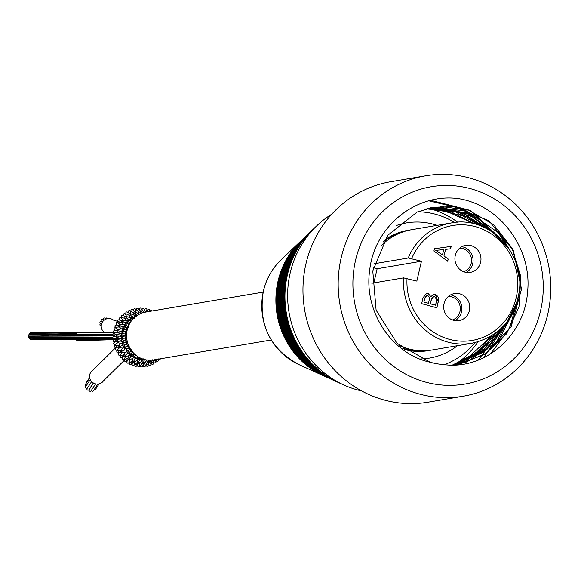 <?xml version="1.0" encoding="UTF-8"?>
<svg xmlns="http://www.w3.org/2000/svg" width="578" height="578" viewBox="0 0 578 578"><rect width="100%" height="100%" fill="white"/><g stroke="black" fill="none" stroke-linecap="round" stroke-linejoin="round"><path stroke-width="0.87" d="M341.186 257.766A111.785 106.128 80.4 0 0 463.144 396.226A111.785 106.128 80.4 0 0 549.1 268.279A111.785 106.128 80.4 0 0 425.776 175.806A111.785 106.128 80.4 0 0 341.186 257.766M425.776 175.806L390.562 181.774A111.785 106.128 80.4 0 0 305.972 263.741A111.785 106.128 80.4 0 0 427.93 402.194L463.144 396.226M355.6 260.107A100.095 95.038 -99.6 0 1 470.586 188.695A100.095 95.038 -99.6 0 1 540.56 310.697A100.095 95.038 -99.6 0 1 425.574 382.109A100.095 95.038 -99.6 0 1 355.6 260.107M460.081 198.904C501.018 206.201 532.62 249.602 527.49 292.771C524.311 335.471 485.101 369.963 444.309 364.653A79.533 75.508 -99.6 0 1 430.198 362.24C391.277 353.938 363.497 310.841 369.71 270.099C374.544 225.333 417.663 191.896 460.081 198.897M440.277 206.404L468.585 210.139L493.706 224.734L512.014 248.063L520.879 276.797L518.972 306.824L506.545 333.838L485.368 353.953L458.448 364.306L452.625 365.05M431.911 207.502L476.836 215.616L509.507 249.566M517.093 301.962L495.765 343.592L455.421 364.826L466.981 361.893L498.46 340.81L516.262 306.398L517.339 301.08M430.661 207.769L467.031 212.892L497.066 235.535M509.485 318.362L487.456 349.004L454.106 365.021M488.121 229.415L455.348 210.356L430.661 207.979M434.353 207.791L463.007 213L487.832 229.256M502.817 326.707L482.103 351.41L453.463 365.036M427.388 208.528L455.442 211.866L480.535 225.882M497.066 331.945L477.76 352.905L452.422 365.05M426.976 208.868L451.837 212.191L474.408 223.939M491.994 335.529L479.213 349.834A79.533 75.508 80.4 0 1 467.515 358.194L492.167 335.421M497.947 230.384L511.609 253.07M518.307 297.121L509.572 328.362L490.491 353.96M430.892 200.328L470.29 210.414L500.794 238.887M512.346 313.565L483.642 357.746M428.898 200.833L463.802 209.113L492.42 232.06M506.559 322.416L478.288 360.08M453.34 365.036L467.515 358.194M474.603 223.989L444.034 210.139L425.935 208.918M452.495 365.05L481.481 350.037L497.196 331.837M480.701 225.94L467.429 216.916L431.029 208.297L427.496 208.499M453.441 365.036L465.984 360.968L495.917 337.566L502.99 326.527M454.164 365.014L483.222 352.385L507.643 322.806L509.731 317.987M497.362 235.781L478.223 218.643L442.459 207.314L430.473 207.791M509.897 250.187L498.026 232.443L466.576 210.963L432.236 207.444M452.661 365.05L458.542 364.292L484.747 354.401L511.14 326.743L521.515 289.072L513.394 250.599L488.829 220.717L453.875 206.729L433.471 207.22L417.15 212.047L387.701 235.362L372.781 270.959L376.112 310.119L396.927 343.253L430.198 362.24M455.63 364.162A85.703 81.368 80.4 0 0 477.97 341.844M457.697 222.263A85.703 81.368 80.4 0 0 430.148 208.795M417.8 211.772A78.846 74.858 -99.6 0 1 435.754 214.322A78.846 74.858 -99.6 0 1 454.705 222.501M475.065 342.61A78.846 74.858 -99.6 0 1 444.41 364.66M437.091 225.377A68.558 65.09 80.4 0 0 433.442 224.257A68.558 65.09 80.4 0 0 396.681 225.427M420.661 358.945A68.558 65.09 80.4 0 0 457.487 345.695M361.676 390.938A95.984 91.129 -99.6 0 1 343.874 385.006A95.984 91.129 -99.6 0 1 290.207 272.881A95.984 91.129 -99.6 0 1 316.874 225.702A95.984 91.129 -99.6 0 1 331.721 214.236M316.874 225.702L313.146 229.264A92.559 87.878 80.4 0 0 287.432 274.752A92.559 87.878 80.4 0 0 339.185 382.882L343.874 385.006M338.52 382.578A91.591 86.96 -99.6 0 1 286.652 275.28A91.591 86.96 -99.6 0 1 312.619 229.762M311.571 230.766A90.63 86.043 80.4 0 0 285.872 275.807A90.63 86.043 80.4 0 0 337.205 381.979M335.883 381.379A89.662 85.132 -99.6 0 1 285.091 276.335A89.662 85.132 -99.6 0 1 310.523 231.764M309.476 232.768A88.701 84.215 80.4 0 0 284.304 276.862A88.701 84.215 80.4 0 0 334.561 380.779M333.246 380.18A87.733 83.297 -99.6 0 1 283.523 277.389A87.733 83.297 -99.6 0 1 308.428 233.765M307.373 234.769A86.772 82.387 80.4 0 0 282.743 277.917A86.772 82.387 80.4 0 0 331.924 379.58M330.602 378.98A85.804 81.469 -99.6 0 1 281.963 278.437A85.804 81.469 -99.6 0 1 306.326 235.773M305.278 236.77A84.843 80.552 80.4 0 0 281.183 278.964A84.843 80.552 80.4 0 0 329.287 378.38M422.15 351.171A83.022 78.818 80.4 0 0 422.431 350.767M402.324 232.139A83.022 78.818 80.4 0 0 401.92 231.857M327.964 377.781A83.882 79.634 -99.6 0 1 280.402 279.492A83.882 79.634 -99.6 0 1 304.23 237.775M402.129 231.792A83.882 79.634 -99.6 0 1 402.519 232.074M422.641 350.767A83.882 79.634 -99.6 0 1 422.366 351.164M419.505 351.186A82.054 77.907 80.4 0 0 419.866 350.68M399.933 233.064A82.054 77.907 80.4 0 0 399.42 232.71M400.12 232.985A82.914 78.724 80.4 0 0 399.629 232.631M303.183 238.772A82.914 78.724 80.4 0 0 279.622 280.019A82.914 78.724 80.4 0 0 326.642 377.181M419.722 351.193A82.914 78.724 80.4 0 0 420.076 350.694M416.948 351.084A81.093 76.99 80.4 0 0 417.381 350.492M397.65 234.068A81.093 76.99 80.4 0 0 397.043 233.649M325.327 376.581A81.953 77.806 -99.6 0 1 278.842 280.547A81.953 77.806 -99.6 0 1 302.135 239.776M397.238 233.563A81.953 77.806 -99.6 0 1 397.83 233.982M417.583 350.506A81.953 77.806 -99.6 0 1 417.164 351.099M414.477 350.875A80.125 76.072 80.4 0 0 414.968 350.196M395.468 235.145A80.125 76.072 80.4 0 0 394.774 234.661M324.005 375.982A80.985 76.888 -99.6 0 1 323.348 375.686A80.985 76.888 -99.6 0 1 278.061 281.074A80.985 76.888 -99.6 0 1 300.56 241.272A80.985 76.888 -99.6 0 1 301.087 240.773M394.962 234.574A80.985 76.888 -99.6 0 1 395.641 235.051M415.163 350.217A80.985 76.888 -99.6 0 1 414.686 350.897M263.135 292.136L145.605 312.062A24.269 23.041 80.4 0 0 126.596 334.821A24.269 23.041 80.4 0 0 144.204 359.437A24.269 23.041 80.4 0 0 153.719 359.921L271.248 339.994M135.079 354.509A1.098 1.04 -99.6 0 1 134.197 354.386L134.587 354.068M137.932 356.344L137.261 356.359L137.932 356.344M135.014 357.341A1.098 1.04 -99.6 0 1 133.67 357.731L135.331 355.145M133.742 355.723A1.098 1.04 80.4 0 0 133.67 357.731L132.824 358.324L132.449 361.185A1.098 1.04 80.4 0 0 133.135 362.363L134.696 359.249L137.737 357.414M125.99 361.503A1.098 1.04 80.4 0 0 126.235 359.711A1.098 1.04 80.4 0 0 124.602 360.975A1.098 1.04 80.4 0 0 125.99 361.503L127.211 360.853L126.943 361.785A1.098 1.04 80.4 0 0 128.699 362.883A1.098 1.04 80.4 0 0 128.945 362.435L129.877 359.285A1.098 1.04 -99.6 0 1 129.328 359.935L132.824 358.324M129.884 362.543A1.098 1.04 80.4 0 0 129.638 364.068A1.098 1.04 80.4 0 0 131.524 363.613A1.098 1.04 80.4 0 0 129.884 362.543L132.911 360.412A1.098 1.04 80.4 0 0 132.449 361.185M129.328 359.935A1.098 1.04 -99.6 0 1 128.338 359.856L130.505 357.031L133.756 355.723M132.109 364.378A1.098 1.04 80.4 0 0 134.038 365.086A1.098 1.04 80.4 0 0 134.19 364.602L134.522 361.488A1.098 1.04 -99.6 0 1 133.135 362.363L132.348 363.013L132.109 364.364M137.723 357.421A1.098 1.04 80.4 0 0 138.005 359.437L137.318 359.704M134.06 362.262L137.253 360.058L137.405 362.76A1.098 1.04 80.4 0 0 138.308 363.779L139.219 360.513L141.95 358.194M131.098 364.35L132.203 363.454M125.079 359.516L128.461 357.926A1.098 1.04 80.4 0 0 128.338 359.856L127.449 360.448L128.07 359.603M127.211 360.853L127.449 360.448M131.285 354.863A1.098 1.04 -99.6 0 1 129.761 355.123L128.815 355.672L127.89 358.584M125.108 356.648L128.815 355.672M133.72 353.23A1.098 1.04 80.4 0 0 134.197 354.386L133.547 354.415M130.621 355.347L133.431 354.675L133.099 356.547M124.227 359.176L125.766 356.113A1.098 1.04 -99.6 0 1 124.126 356.366L126.828 353.953L130.173 353.194A1.098 1.04 80.4 0 0 129.761 355.123L131.921 352.847M120.961 355.513L124.573 354.516A1.098 1.04 80.4 0 0 124.126 356.366L123.143 356.879L123.952 356.135M121.546 357.63A1.098 1.04 80.4 0 0 122.088 355.925A1.098 1.04 80.4 0 0 120.253 356.857A1.098 1.04 80.4 0 0 121.546 357.63L123.143 356.879M122.825 357.233L122.37 358.143A1.098 1.04 80.4 0 0 123.887 359.574A1.098 1.04 80.4 0 0 124.234 359.162M127.984 351.807A1.098 1.04 -99.6 0 1 126.43 351.727L125.397 352.204L123.923 355.051M121.647 352.529L125.397 352.204M130.664 350.47A1.098 1.04 80.4 0 0 130.917 351.67L131.842 351.07M127.297 352.132L130.108 351.944L129.414 353.881M117.955 352.891A1.098 1.04 80.4 0 0 118.772 351.33A1.098 1.04 80.4 0 0 116.799 351.908A1.098 1.04 80.4 0 0 117.955 352.891L119.234 352.739L118.598 353.599A1.098 1.04 80.4 0 0 119.827 355.297A1.098 1.04 80.4 0 0 120.267 354.95L122.363 352.125A1.098 1.04 -99.6 0 1 120.679 352.038L123.829 350.174L127.16 349.943A1.098 1.04 80.4 0 0 126.43 351.727L129.031 349.856L131.603 349.791M123.829 350.174L125.571 347.891M129.682 348.613A1.098 1.04 -99.6 0 1 128.229 348.296L129.617 347.631M125.347 348.108A1.098 1.04 -99.6 0 1 124.682 348.281L127.384 348.548L126.322 350.485M129.089 346.598A1.098 1.04 80.4 0 0 128.229 348.296M124.682 348.281A1.098 1.04 -99.6 0 1 123.837 347.696L126.77 346.316L129.205 346.605M127.622 345.052A1.098 1.04 -99.6 0 1 126.264 344.43L127.969 343.881M132.348 351.699A1.098 1.04 -99.6 0 1 130.917 351.67M139.233 358.765A1.098 1.04 -99.6 0 1 138.005 359.437L139.226 357.11M137.723 361.893A1.098 1.04 80.4 0 0 137.405 362.76M137.658 365.795A1.098 1.04 80.4 0 0 139.681 366.076A1.098 1.04 80.4 0 0 139.732 365.585L139.486 362.63A1.098 1.04 -99.6 0 1 138.308 363.779L137.636 364.458L137.658 365.78M141.408 358.468L141.574 359.292A1.098 1.04 80.4 0 0 142.564 360.159L141.906 360.434M139.154 363.511L141.921 360.802L142.549 363.23A1.098 1.04 80.4 0 0 143.626 364.039L143.879 360.759M136.639 366.026A1.098 1.04 80.4 0 0 136.256 364.219A1.098 1.04 80.4 0 0 135.165 366.011A1.098 1.04 80.4 0 0 136.639 366.026L137.578 364.92M143.619 359.27A1.098 1.04 -99.6 0 1 142.564 360.159L143.012 359.075M142.708 362.276A1.098 1.04 80.4 0 0 142.549 363.23M144.551 362.659A1.098 1.04 -99.6 0 1 143.626 364.039L143.077 364.718L143.344 365.975A1.098 1.04 80.4 0 0 145.374 365.816A1.098 1.04 80.4 0 0 145.324 365.325L144.551 362.659M147.144 359.877L146.523 360.152M144.377 363.627L146.617 360.52L147.665 362.587A1.098 1.04 80.4 0 0 148.864 363.129L148.756 360.188M142.383 366.459A1.098 1.04 80.4 0 0 141.682 364.747A1.098 1.04 80.4 0 0 140.931 366.719A1.098 1.04 80.4 0 0 142.383 366.459L143.113 365.188M147.643 361.568A1.098 1.04 80.4 0 0 147.665 362.594M149.492 361.568A1.098 1.04 -99.6 0 1 148.864 363.129L148.423 363.793L148.936 364.928A1.098 1.04 80.4 0 0 150.872 364.321A1.098 1.04 80.4 0 0 150.721 363.829M148.069 365.643L148.56 364.256M148.04 364.667A1.098 1.04 80.4 0 0 146.162 364.711A1.098 1.04 80.4 0 0 146.696 366.163A1.098 1.04 80.4 0 0 148.04 364.667M152.252 360.116A1.098 1.04 80.4 0 0 153.791 361.091L153.603 359.935M153.242 362.616A1.098 1.04 80.4 0 0 151.429 363.035A1.098 1.04 80.4 0 0 152.202 364.371A1.098 1.04 80.4 0 0 153.242 362.616M153.791 361.091L153.459 361.712L153.791 361.091A1.098 1.04 -99.6 0 0 154.297 360.448L154.507 359.783M153.459 363.584L153.69 362.153L154.189 362.695A1.098 1.04 80.4 0 0 155.93 361.655A1.098 1.04 80.4 0 0 155.67 361.185L154.059 359.386M154.297 359.834A1.098 1.04 -99.6 0 1 154.297 360.448M156.262 359.487L156.226 360.246A1.098 1.04 80.4 0 0 157.223 361.409A1.098 1.04 80.4 0 0 157.902 359.458M158.285 358.967L158.878 359.357A1.098 1.04 80.4 0 0 160.417 358.786M152.195 310.942A1.098 1.04 80.4 0 0 150.28 311.267M150.179 311.405L149.601 310.046A1.098 1.04 80.4 0 0 147.758 309.866A1.098 1.04 80.4 0 0 147.686 310.863M146.017 311.99A1.098 1.04 80.4 0 0 145.114 310.899L145.331 312.113M143.929 312.048A1.098 1.04 -99.6 0 1 145.114 310.899L144.587 310.422L145.114 310.899M142.231 309.859A1.098 1.04 80.4 0 1 142.968 308.175A1.098 1.04 80.4 0 1 143.965 308.666L144.659 309.931L144.941 309.252M145.938 312.416L146.855 310.162A1.098 1.04 80.4 0 0 146.328 308.717A1.098 1.04 80.4 0 0 144.861 309.772M139.117 309.678L139.247 308.912A1.098 1.04 80.4 0 1 140.468 308.052A1.098 1.04 80.4 0 1 141.299 309.346L140.902 311.91A1.098 1.04 80.4 0 0 139.789 310.639L140.678 313.507M138.864 312.019A1.098 1.04 -99.6 0 1 138.836 311.571M139.262 314.288L138.583 314.237M135.714 309.743L135.888 312.539A1.098 1.04 80.4 0 0 135.411 311.694L138.547 313.861L138.836 311.556A1.098 1.04 -99.6 0 1 139.789 310.639L138.193 308.536M139.247 308.898A1.098 1.04 80.4 0 0 139.269 309.411M138.2 308.544A1.098 1.04 80.4 0 0 136.422 309.129A1.098 1.04 80.4 0 0 136.711 310.054M135.411 311.694A1.098 1.04 80.4 0 0 134.551 311.549L135.888 314.555M133.93 313.103A1.098 1.04 -99.6 0 1 134.551 311.549L133.8 311.087L133.634 309.815A1.098 1.04 80.4 0 0 133.756 310.285M136.17 316.087A1.098 1.04 80.4 0 0 134.847 315.566L134.139 315.523M128.554 312.337A1.098 1.04 80.4 0 1 129.096 310.574A1.098 1.04 80.4 0 1 130.361 311.398L131.119 314.266A1.098 1.04 80.4 0 0 130.534 313.558L134.031 315.176L133.807 312.669M132.557 309.678L133.677 310.632M135.722 309.757A1.098 1.04 80.4 0 0 134.638 308.681A1.098 1.04 80.4 0 0 133.634 309.801M132.564 309.678A1.098 1.04 80.4 0 0 130.924 310.624A1.098 1.04 80.4 0 0 131.365 311.448M134.327 317.091A1.098 1.04 -99.6 0 1 134.847 315.566L135.664 316.469M130.534 313.558A1.098 1.04 80.4 0 0 129.624 313.579L131.582 316.354L134.934 317.625M129.624 313.579L127.297 312.019A1.098 1.04 80.4 0 0 125.859 313.298A1.098 1.04 80.4 0 0 126.423 313.991L129.732 315.559A1.098 1.04 -99.6 0 1 129.624 313.579M132.376 318.355A1.098 1.04 80.4 0 0 130.801 317.784L126.134 316.441A1.098 1.04 80.4 0 0 125.231 316.657L127.745 319.07L131.228 319.779M130.592 319.396A1.098 1.04 -99.6 0 1 130.801 317.784L132.738 319.562M123.894 315.494A1.098 1.04 80.4 0 1 124.082 313.644A1.098 1.04 80.4 0 1 125.469 314.186L126.828 317.011A1.098 1.04 80.4 0 0 126.156 316.441M131.777 320.732L131.141 320.935L131.777 320.732M125.657 318.557A1.098 1.04 -99.6 0 1 125.231 316.657L124.27 316.303L123.591 315.111M127.817 318.962L128.952 321.079A1.098 1.04 80.4 0 0 127.297 320.848L126.293 320.566L124.978 317.994M122.442 320.226L126.293 320.566M125.672 318.565L122.103 317.575A1.098 1.04 80.4 0 1 121.553 315.826A1.098 1.04 80.4 0 1 122.644 315.465L123.988 315.935M127.413 322.473A1.098 1.04 -99.6 0 1 127.297 320.848L129.725 322.726M121.25 317.979L123.201 320.653A1.098 1.04 80.4 0 0 121.553 320.631L124.545 322.567L128.049 322.712M129.725 323.42A1.098 1.04 80.4 0 0 128.916 323.832L128.287 324.02M125.224 324.121L128.092 323.81L127.146 322.156M122.298 322.408A1.098 1.04 -99.6 0 1 121.582 322.011M126.17 324.518A1.098 1.04 80.4 0 0 124.487 324.619L123.41 324.417L121.561 321.982A1.098 1.04 -99.6 0 1 121.553 320.631L120.513 320.371L121.387 320.956M117.912 322.647L120.39 325.024A1.098 1.04 80.4 0 0 119.61 324.735L123.41 324.417M122.312 322.408L118.598 322.04A1.098 1.04 80.4 0 1 117.767 320.429A1.098 1.04 80.4 0 1 118.793 319.858L120.513 320.371M121.264 317.994A1.098 1.04 80.4 0 0 119.805 317.741A1.098 1.04 80.4 0 0 119.971 319.612M126.105 332.914A1.098 1.04 -99.6 0 1 125.339 331.57L126.878 331.736M122.406 334.864A1.098 1.04 -99.6 0 1 121.402 333.607L124.631 333.903L126.351 334.994A1.098 1.04 80.4 0 0 124.783 335.883L126.582 335.825M125.794 337.025A1.098 1.04 -99.6 0 1 124.783 335.883L124.183 336.006L124.783 335.883M117.71 337.162A1.098 1.04 -99.6 0 1 116.257 336.1L119.942 336.143L122.702 337.357A1.098 1.04 80.4 0 0 121.727 337.444L123.88 335.97L121.9 334.705M124.631 333.903L126.82 332.841M121.727 337.444A1.098 1.04 80.4 0 0 121.272 338.433L124.523 338.166L126.416 336.844M122.493 339.452A1.098 1.04 -99.6 0 1 121.272 338.433L120.087 338.571L116.908 337.155M124.523 338.166L126.51 339.04A1.098 1.04 80.4 0 0 125.101 340.225L126.95 339.907M119.942 336.143L122.883 334.77M119.465 336.114L118.338 336.201M119.191 339.17L114.343 339.539A1.098 1.04 80.4 0 0 113.1 340.348A1.098 1.04 80.4 0 0 114.516 341.627A1.098 1.04 80.4 0 0 114.35 339.546L117.912 340.435A1.098 1.04 80.4 0 0 116.655 341.677L120.303 341.049L122.89 339.286M119.827 341.136L118.707 341.323M115.513 341.873L114.061 342.61A1.098 1.04 80.4 0 0 114.596 344.632A1.098 1.04 80.4 0 0 115.203 344.459L118.252 342.429A1.098 1.04 -99.6 0 1 116.655 341.677L115.513 341.873L116.655 341.677M120.303 341.049L123.331 341.844A1.098 1.04 80.4 0 0 122.095 343.195L120.939 343.462L117.45 342.566M123.49 343.924A1.098 1.04 -99.6 0 1 122.095 343.195L125.245 342.357L127.478 342.971A1.098 1.04 80.4 0 0 126.264 344.43L125.65 344.51L126.264 344.43M115.47 345.304L119.176 345.579A1.098 1.04 80.4 0 0 118.15 347.075L121.611 345.796L123.8 343.729M121.17 345.984L120.079 346.273M121.611 345.789L124.841 346.106A1.098 1.04 80.4 0 0 123.938 346.497L125.383 344.64L122.854 343.968M117.204 349.979L119.827 347.494A1.098 1.04 -99.6 0 1 118.15 347.075L117.038 347.385L118.122 346.973M123.938 346.497A1.098 1.04 80.4 0 0 123.837 347.696L122.731 348.079L120.715 350.752A1.098 1.04 80.4 0 0 120.679 352.038L119.624 352.457L120.585 351.865M119.054 347.768L122.731 348.079M115.369 347.494L117.038 347.385M116.012 347.313A1.098 1.04 80.4 0 0 115.477 345.304A1.098 1.04 80.4 0 0 114.379 346.323A1.098 1.04 80.4 0 0 116.012 347.313M116.597 347.573L115.788 348.346A1.098 1.04 80.4 0 0 116.684 350.246A1.098 1.04 80.4 0 0 117.211 349.972M126.307 341.128A1.098 1.04 -99.6 0 1 125.101 340.225M119.234 352.739L119.624 352.457M121.423 350.347A1.098 1.04 80.4 0 0 120.715 350.745M124.92 326.187A1.098 1.04 -99.6 0 1 124.487 324.619L127.29 326.043M119.61 324.735A1.098 1.04 80.4 0 0 118.757 325.342L122.117 326.7L125.52 326.295M128.092 326.989A1.098 1.04 80.4 0 0 126.734 327.495L127.825 327.755M122.131 326.649L124.147 328.492A1.098 1.04 80.4 0 0 123.179 328.268L125.881 327.502L124.573 325.905M117.659 325.176L115.911 325.002A1.098 1.04 80.4 0 0 115.347 326.953A1.098 1.04 80.4 0 0 116.07 327.191L119.798 326.924A1.098 1.04 -99.6 0 1 118.757 325.342L117.659 325.176L118.671 325.609M123.179 328.268A1.098 1.04 80.4 0 0 122.493 328.933L121.358 328.831L119.01 326.642M117.71 329.785L121.358 328.831M117.919 322.661A1.098 1.04 80.4 0 0 116.445 322.69A1.098 1.04 80.4 0 0 116.966 324.504M128.865 325.103L128.865 325.103A1.098 1.04 -99.6 0 1 128.916 323.832L129.407 324.005M127.225 328.969A1.098 1.04 -99.6 0 1 126.734 327.495M123.23 330.378A1.098 1.04 -99.6 0 1 122.493 328.933L125.571 329.828L128.013 329.034M125.339 331.57L124.732 331.721L125.339 331.57A1.098 1.04 80.4 0 1 127.001 331.006L125.578 329.771M115.586 327.957L118.526 329.922A1.098 1.04 80.4 0 0 116.966 330.573L120.564 331.273L122.969 332.841A1.098 1.04 80.4 0 0 121.994 332.769L124.451 331.613L122.803 330.146M120.564 331.273L123.771 330.378M115.831 330.522L114.119 330.681A1.098 1.04 80.4 0 0 113.917 332.726A1.098 1.04 80.4 0 0 114.617 332.812L118.244 331.909A1.098 1.04 -99.6 0 1 116.966 330.573L115.831 330.522L116.937 330.761M121.994 332.769A1.098 1.04 80.4 0 0 121.402 333.607L120.231 333.614L117.435 331.772M115.6 327.964A1.098 1.04 80.4 0 0 114.155 328.268A1.098 1.04 80.4 0 0 115.008 329.973M114.379 333.672L117.688 335.139A1.098 1.04 80.4 0 0 116.257 336.1L115.101 336.172L116.257 336.194M117.724 337.155L114.321 338.657A1.098 1.04 80.4 0 1 112.869 337.725A1.098 1.04 80.4 0 1 113.49 336.634L115.101 336.172M114.177 335.76A1.098 1.04 80.4 0 0 114.393 333.679A1.098 1.04 80.4 0 0 113.028 334.243A1.098 1.04 80.4 0 0 114.177 335.76M29.709 337.559A0.686 0.564 92.3 0 0 29.666 338.925L113.722 338.722M118.801 332.675L29.76 333.289A0.686 0.564 92.3 0 0 29.709 334.662L48.668 335.363M113.534 332.393L30.887 332.509A0.686 0.564 92.3 0 0 30.706 333.86M114.104 335.912L29.081 336.208A0.686 0.564 92.3 0 0 29.03 337.574M30.815 338.332A0.686 0.564 92.3 0 0 30.771 339.705L113.729 339.582M29.095 334.648A0.686 0.564 92.3 0 0 29.052 336.013L113.743 335.753M115.824 347.523L90.652 372.521A7.63 7.232 33.5 0 0 95.623 383.886A7.63 7.232 33.5 0 0 103.361 380.96L124.595 360.036M89.669 377.969L85.537 384.218A1.098 1.04 33.5 0 0 86.187 385.829M93.99 389.89A1.098 1.04 33.5 0 0 95.363 389.558L99.12 383.886M91.418 390.258A1.098 1.04 33.5 0 0 93.405 390.779L97.841 384.074M90.269 379.659L85.725 386.538A1.098 1.04 33.5 0 0 86.454 388.178A1.098 1.04 33.5 0 0 87.553 387.751L91.62 381.596M91.635 381.61L87.061 388.524A1.098 1.04 33.5 0 0 87.798 390.157A1.098 1.04 33.5 0 0 88.896 389.731L93.361 382.983M89.597 377.586L86.57 382.166A1.098 1.04 33.5 0 0 86.418 382.889M93.535 383.084L89.207 389.63A1.098 1.04 33.5 0 0 89.937 391.27A1.098 1.04 33.5 0 0 91.035 390.844L95.63 383.893M122.153 322.77L113.461 320.089A7.63 7.572 127.9 0 0 102.812 321.505A7.63 7.572 127.9 0 0 104.134 332.162L105.131 332.885M106.077 319.049L104.979 318.196A1.098 1.091 127.9 0 0 103.448 318.391A1.098 1.091 127.9 0 0 103.628 319.923L104.033 320.241M104.004 320.27L102.891 319.403A1.098 1.091 127.9 0 0 101.36 319.605A1.098 1.091 127.9 0 0 101.547 321.137L102.523 321.895M102.414 322.062L101.685 321.498A1.098 1.091 127.9 0 0 100.153 321.693A1.098 1.091 127.9 0 0 100.334 323.225L101.49 324.128M107.891 318.586L107.378 318.189A1.098 1.091 127.9 0 0 105.666 318.731M101.208 326.375A1.098 1.091 127.9 0 0 101.323 327.516M100.912 323.68A1.098 1.091 127.9 0 0 100.326 325.631L101.208 326.317M374.241 263.756L408.234 257.998L421.456 261.234L377.138 268.748L373.352 267.715M402.707 348.303A61.022 57.93 80.4 0 0 429.62 350.42A61.022 57.93 80.4 0 0 430.877 350.196M410.481 229.899A61.022 57.93 80.4 0 0 409.217 230.102A61.022 57.93 80.4 0 0 383.243 241.98M384.24 240.354A61.022 57.93 -99.6 0 1 407.83 230.333L409.217 230.102M408.523 230.225A61.022 57.93 -99.6 0 1 409.788 230.037M430.176 350.29A61.022 57.93 -99.6 0 1 428.919 350.535M429.62 350.42L428.226 350.658A61.022 57.93 -99.6 0 1 404.123 349.401M421.456 261.234L416.832 281.103L403.61 277.866L371.813 283.256M471.034 245.628A13.713 13.019 -99.6 0 1 480.983 259.529A13.713 13.019 -99.6 0 1 470.246 272.39A13.713 13.019 -99.6 0 1 455.117 261.046A13.713 13.019 -99.6 0 1 465.658 245.354A13.713 13.019 -99.6 0 1 471.034 245.628M459.813 293.848A13.713 13.019 -99.6 0 1 469.762 307.756A13.713 13.019 -99.6 0 1 459.026 320.617A13.713 13.019 -99.6 0 1 443.897 309.273A13.713 13.019 -99.6 0 1 454.438 293.573A13.713 13.019 -99.6 0 1 459.813 293.848M430.87 296.601L433.594 294.498L435.256 294.607L438.276 301.759L436.867 307.814L421.665 303.66L423.053 297.699L426.615 293.414L428.168 293.494L430.87 296.601L428.168 293.494M444.02 256.04L448.217 259.045L447.697 261.27L433.912 251.011L434.446 248.728L451.158 246.394L450.602 248.793L445.573 249.378L443.94 256.054L448.217 259.045M454.965 320.631A13.713 13.019 80.4 0 0 461.771 306.954A13.713 13.019 80.4 0 0 451.917 295.185A13.713 13.019 80.4 0 0 450.602 294.903M466.186 272.404A13.713 13.019 80.4 0 0 472.992 258.734A13.713 13.019 80.4 0 0 463.144 246.965A13.713 13.019 80.4 0 0 461.822 246.676M448.131 259.06L447.625 261.22M445.573 249.378L443.94 256.054M434.446 248.735L451.071 246.409L450.515 248.8M435.769 250.353L442.445 254.999L443.788 249.58L435.769 250.353L442.531 254.985M433.551 294.505L435.169 294.621L437.04 295.633L438.189 297.179L438.189 301.774L436.787 307.792M426.571 293.422L428.088 293.501M426.802 295.568L425.379 296.528L423.862 302.056L428.536 303.298L429.627 297.807L427.922 295.625L426.846 295.56L424.685 298.869L423.949 302.041L428.536 303.298M433.587 296.709L431.896 297.88L430.249 303.804L435.559 305.213L436.744 299.809L434.743 296.767L433.63 296.702L431.188 300.112L430.335 303.79L435.559 305.213M381.054 245.867A61.022 57.93 -99.6 0 1 411.738 229.676L451.295 222.971A61.022 57.93 80.4 0 0 408.234 257.998M403.61 277.866A61.022 57.93 80.4 0 0 471.691 343.289L432.134 349.993A61.022 57.93 -99.6 0 1 399.47 345.601M373.843 282.909L377.138 268.748M459.655 248.164A12.066 11.459 -99.6 0 1 471.207 263.265A12.066 11.459 -99.6 0 1 463.65 271.718M448.434 296.384A12.066 11.459 -99.6 0 1 459.987 311.484A12.066 11.459 -99.6 0 1 452.43 319.937M323.348 375.686L298.681 364.48A62.966 59.78 -99.6 0 1 263.467 290.922A62.966 59.78 -99.6 0 1 280.966 259.977L300.56 241.272M411.659 258.554A58.277 55.329 -99.6 0 1 502.911 244.075A58.277 55.329 -99.6 0 1 481.033 338.101A58.277 55.329 -99.6 0 1 407.035 278.423M280.966 259.977C272.151 268.503 266.292 278.856 263.387 291.037C258.091 324.193 269.854 348.679 298.681 364.48M137.376 356.756L134.493 357.782M135.151 356.958L134.797 359.321M131.379 354.661L130.563 357.096M133.15 352.623L132.03 352.826M128.135 351.59L126.857 353.996M129.985 348.274L129.06 349.914M128.981 348.78L130.382 348.968M129.06 345.644L128.2 347.118M126.979 345.088L129.075 345.68M132.6 351.316L131.994 352.934M131.668 351.98L132.579 351.973M130.924 349.806L130.671 350.456M135.519 354.892L135.454 355.26M139.291 358.374L139.363 360.585M140.822 358.216L138.756 359.343M137.737 361.879L135.151 364.458M137.203 356.633L137.21 358.374M143.611 358.844L144.067 360.817M143.965 359.372L143.228 359.942M144.832 359.603L144.016 360.593M142.723 362.262L140.664 365.188M150.793 360.217L149.5 362.601M147.65 361.546L146.169 364.704M149.485 361.553L150.728 363.844M151.92 360.145L152.534 360.86M151.429 363.027L152.303 359.769M158.307 360.383L158.394 358.909M150.056 311.383L150.482 310.812M148.011 311.65L147.686 310.877M146.27 311.947L145.793 311.318M143.64 312.488L144.009 311.549M144.153 312.64L142.239 309.866M142.629 312.785L140.562 310.928M139.175 312.539L136.719 310.054M137.217 315.357L136.068 314.663M136.278 316.455L136.047 314.439M134.298 313.522L131.372 311.455M134.45 318.29L134.212 316.722M128.345 311.91L128.554 312.749M131.697 316.238L132.369 318.348M129.118 314.844L129.884 317.445M136.487 315.855L135.555 315.545M130.989 320.696L130.404 319.049M133.908 317.994L131.546 317.618M126.163 324.511L124.581 322.488M120.159 320.067L119.595 319.28M131.105 320.523L128.049 320.523M127.008 333.795L125.701 332.697M125.238 335.016L127.016 333.759M125.303 336.866L126.885 337.848L125.419 339.228M122.392 342.089L124.198 340.384L121.922 339.38M120.087 338.564L117.11 340.579M115.036 341.959L113.895 341.677M120.939 343.462L118.411 345.854M126.828 340.868L125.245 342.364M125.737 341.056L127.586 341.873M117.71 350.709L121.438 350.347M128.034 344.741L126.777 346.338M127.586 341.865L126.423 343.318M127.326 325.941L128.439 327.256M117.24 324.952L116.51 324.244M128.54 325.84L127.398 326.028M126.907 328.716L127.384 329.265M128.222 326.642L127.341 326.946M115.369 330.392L114.48 329.792M127.16 330.211L125.888 330.862M114.625 336.143L113.599 335.688M120.231 333.6L116.872 335.139M123.013 336.562L121.272 336.728M112.883 337.408L92.668 338.368M126.459 337.588L125.151 337.725M119.422 338.274L114.263 338.679M76.202 333.578L32.18 332.509M119.003 339.3L114.639 339.618M113.541 339.691L76.209 340.774M122.984 332.299L122.24 332.372M124.328 331.505L121.344 331.779M117.883 332.075L117.507 332.104M122.644 335.175L121.864 335.254M123.085 336.512L121.199 336.692M112.891 337.379L29.023 337.574M126.163 338.527L125.505 338.6M126.329 333.231L125.961 333.268M119.588 333.903L115.643 334.236M112.97 334.438L29.102 334.648M127.362 358.425L128.056 358.057M130.679 356.742L133.258 355.586M125.361 342.393L127.066 341.641M124.978 323.001L127.673 323.088M471.691 343.289C498.366 337.147 514.189 320.01 519.174 291.89C525.416 252.94 488.273 215.182 451.295 222.971"/></g></svg>
